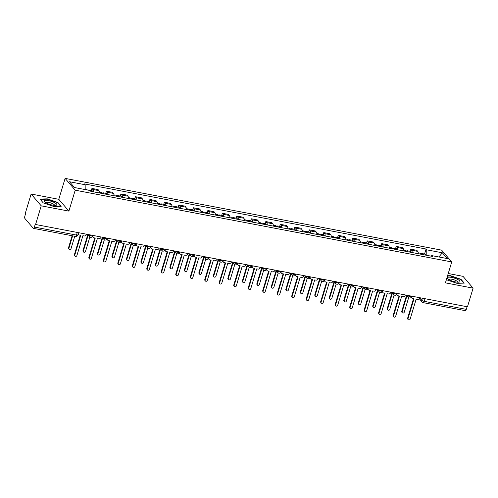 <?xml version="1.0" encoding="UTF-8"?>
<svg xmlns="http://www.w3.org/2000/svg" width="498" height="498" viewBox="0 0 498 498"><rect width="100%" height="100%" fill="white"/><g stroke="black" fill="none" stroke-linecap="round" stroke-linejoin="round"><path stroke-width="0.75" d="M31.119 194.033L41.216 205.836L35.582 224.498L467.466 306.799L473.1 288.137L445.424 282.858L451.736 261.942L441.639 250.145L65.114 178.39L58.795 199.306L31.119 194.033L25.485 212.702L25.778 213.044L24.9 215.951A2.029 0.735 -79.2 0 0 24.925 218.516L33.254 228.252A2.029 0.735 -79.2 0 0 33.441 228.37A2.029 0.735 -79.2 0 0 34.406 227.063L76.48 235.081A2.029 0.529 16.8 0 0 77.837 234.981L78.528 232.684M473.1 288.137L463.003 276.334L448.244 273.52M41.216 205.836L68.892 211.108L75.21 190.192L451.736 261.942M35.582 224.498L35.283 224.156L34.406 227.063M467.087 306.731L466.29 309.364A2.029 0.735 100.8 0 1 465.325 310.671L423.25 302.653A2.029 0.735 -79.2 0 0 424.221 301.346L466.29 309.364M418.301 253.731A4.669 1.693 -79.2 0 0 417.722 251.384L416.826 250.332L410.694 249.162L411.597 250.214A4.669 1.693 100.8 0 1 412.17 252.561M410.059 251.278L410.694 249.162M403.81 250.967A4.669 1.693 -79.2 0 0 403.237 248.62L402.34 247.574L396.209 246.404L397.105 247.45A4.669 1.693 100.8 0 1 397.684 249.797M395.574 248.514L396.209 246.404M389.324 248.203A4.669 1.693 -79.2 0 0 388.745 245.863L387.849 244.811L381.717 243.64L382.62 244.692A4.669 1.693 100.8 0 1 383.192 247.039M381.082 245.757L381.717 243.64M374.832 245.446A4.669 1.693 -79.2 0 0 374.259 243.099L373.363 242.047L367.231 240.883L368.128 241.928A4.669 1.693 100.8 0 1 368.701 244.275M366.59 242.993L367.231 240.883M360.347 242.682A4.669 1.693 -79.2 0 0 359.768 240.335L358.871 239.289L352.74 238.119L353.636 239.171A4.669 1.693 100.8 0 1 354.215 241.518M352.105 240.229L352.74 238.119M345.855 239.924A4.669 1.693 -79.2 0 0 345.282 237.577L344.379 236.525L338.254 235.361L339.15 236.407A4.669 1.693 100.8 0 1 339.723 238.754M337.613 237.471L338.254 235.361M331.369 237.16A4.669 1.693 -79.2 0 0 330.79 234.813L329.894 233.767L323.762 232.597L324.659 233.649A4.669 1.693 100.8 0 1 325.238 235.996M323.127 234.707L323.762 232.597M316.877 234.402A4.669 1.693 -79.2 0 0 316.305 232.056L315.402 231.004L309.277 229.839L310.173 230.885A4.669 1.693 100.8 0 1 310.746 233.232M308.636 231.95L309.277 229.839M302.386 231.638A4.669 1.693 -79.2 0 0 301.813 229.292L300.916 228.246L294.785 227.076L295.681 228.128A4.669 1.693 100.8 0 1 296.26 230.474M294.15 229.186L294.785 227.076M287.9 228.881A4.669 1.693 -79.2 0 0 287.321 226.534L286.425 225.482L280.293 224.318L281.196 225.364A4.669 1.693 100.8 0 1 281.768 227.711M279.658 226.428L280.293 224.318M273.408 226.117A4.669 1.693 -79.2 0 0 272.836 223.77L271.939 222.724L265.808 221.554L266.704 222.606A4.669 1.693 100.8 0 1 267.283 224.947M265.166 223.664L265.808 221.554M258.923 223.359A4.669 1.693 -79.2 0 0 258.344 221.012L257.447 219.96L251.316 218.79L252.218 219.842A4.669 1.693 100.8 0 1 252.791 222.189M250.681 220.907L251.316 218.79M244.431 220.595A4.669 1.693 -79.2 0 0 243.858 218.249L242.962 217.203L236.83 216.032L237.727 217.078A4.669 1.693 100.8 0 1 238.299 219.425M236.189 218.143L236.83 216.032M229.945 217.831A4.669 1.693 -79.2 0 0 229.366 215.491L228.47 214.439L222.338 213.269L223.235 214.321A4.669 1.693 100.8 0 1 223.814 216.667M221.703 215.385L222.338 213.269M215.453 215.074A4.669 1.693 -79.2 0 0 214.881 212.727L213.978 211.675L207.853 210.511L208.749 211.557A4.669 1.693 100.8 0 1 209.322 213.903M207.212 212.621L207.853 210.511M200.962 212.31A4.669 1.693 -79.2 0 0 200.389 209.963L199.493 208.917L193.361 207.747L194.257 208.799A4.669 1.693 100.8 0 1 194.836 211.146M192.726 209.863L193.361 207.747M186.476 209.552A4.669 1.693 -79.2 0 0 185.897 207.205L185.001 206.153L178.875 204.989L179.772 206.035A4.669 1.693 100.8 0 1 180.344 208.382M178.234 207.1L178.875 204.989M171.984 206.788A4.669 1.693 -79.2 0 0 171.412 204.441L170.515 203.396L164.384 202.225L165.28 203.277A4.669 1.693 100.8 0 1 165.859 205.624M163.749 204.336L164.384 202.225M157.499 204.031A4.669 1.693 -79.2 0 0 156.92 201.684L156.023 200.632L149.892 199.468L150.794 200.513A4.669 1.693 100.8 0 1 151.367 202.86M149.257 201.578L149.892 199.468M143.007 201.267A4.669 1.693 -79.2 0 0 142.434 198.92L141.538 197.874L135.406 196.704L136.303 197.756A4.669 1.693 100.8 0 1 136.882 200.103M134.765 198.814L135.406 196.704M128.521 198.509A4.669 1.693 -79.2 0 0 127.942 196.162L127.046 195.11L120.914 193.946L121.817 194.992A4.669 1.693 100.8 0 1 122.39 197.339M120.279 196.056L120.914 193.946M114.03 195.745A4.669 1.693 -79.2 0 0 113.457 193.398L112.554 192.353L106.429 191.182L107.325 192.234A4.669 1.693 100.8 0 1 107.898 194.575M105.788 193.292L106.429 191.182M99.544 192.987A4.669 1.693 -79.2 0 0 98.965 190.641L98.069 189.589L91.937 188.418L92.833 189.47A4.669 1.693 100.8 0 1 93.412 191.817M91.302 190.535L91.937 188.418M426.805 255.35L426.755 249.828L442.361 252.797L447.304 258.58L431.704 255.605L431.144 256.177M426.755 249.828L426.064 249.019L84.455 183.918L85.152 184.727L69.546 181.758L74.488 187.534L90.094 190.51L90.785 191.319L432.395 256.414L431.704 255.605M65.114 178.39L75.21 190.192M446.37 279.714L456.934 283.325L464.261 283.113L460.98 279.285L450.379 275.655L447.571 275.736M58.795 199.306L68.892 211.108M43.239 202.885L53.84 206.508L61.167 206.303L57.886 202.468L47.285 198.845L39.958 199.051L43.239 202.885M424.551 254.036L426.064 249.019M85.152 184.727L85.189 189.576M442.361 252.797L438.894 256.974M450.285 275.967L450.379 275.655M460.862 279.671L460.98 279.285M47.192 199.156L47.285 198.845M57.768 202.86L57.886 202.468M411.429 297.094A2.029 1.818 139.4 0 0 412.798 298.576L414.006 298.806L408.011 318.645A1.164 1.046 139.4 0 0 409.281 319.903A1.164 1.046 139.4 0 0 410.153 319.056L416.141 299.217L417.349 299.447A2.029 1.818 139.4 0 0 419.77 297.922L419.833 297.723M408.198 319.61L407.812 319.162A1.164 1.046 -40.6 0 1 407.632 318.197L413.514 298.713M411.821 298.022L411.435 297.574A2.029 1.818 -40.6 0 1 411.261 297.325M422.391 254.509A2.534 0.921 -79.2 0 0 421.874 253.526A2.534 0.921 -79.2 0 0 421.034 254.248M425.74 255.144A2.534 0.921 -79.2 0 0 425.217 254.167L421.874 253.526M406.922 295.887L402.129 311.767A1.164 1.046 139.4 0 0 403.392 313.024A1.164 1.046 139.4 0 0 404.264 312.171L408.621 297.736M420.816 254.204A2.534 0.921 -79.2 0 0 420.3 253.227L418.239 252.835M402.309 312.732L401.923 312.283A1.164 1.046 -40.6 0 1 401.743 311.318L406.536 295.439M396.943 294.33A2.029 1.818 139.4 0 0 398.307 295.818L399.514 296.049L393.526 315.888A1.164 1.046 139.4 0 0 394.79 317.139A1.164 1.046 139.4 0 0 395.661 316.292L401.649 296.453L402.857 296.684A2.029 1.818 139.4 0 0 405.285 295.165L405.341 294.959M393.706 316.846L393.327 316.398A1.164 1.046 -40.6 0 1 393.14 315.439L399.023 295.955M397.329 295.258L396.95 294.81A2.029 1.818 -40.6 0 1 396.775 294.561M382.452 291.573A2.029 1.818 139.4 0 0 383.821 293.054L385.022 293.285L379.034 313.124A1.164 1.046 139.4 0 0 380.304 314.381A1.164 1.046 139.4 0 0 381.169 313.528L387.164 293.696L388.372 293.926A2.029 1.818 139.4 0 0 390.793 292.401L390.855 292.202M379.215 314.089L378.835 313.64A1.164 1.046 -40.6 0 1 378.654 312.676L384.537 293.191M382.844 292.5L382.458 292.052A2.029 1.818 -40.6 0 1 382.283 291.803M367.96 288.809A2.029 1.818 139.4 0 0 369.329 290.297L370.537 290.527L364.548 310.366A1.164 1.046 139.4 0 0 365.812 311.617A1.164 1.046 139.4 0 0 366.684 310.771L372.672 290.932L373.88 291.162A2.029 1.818 139.4 0 0 376.301 289.637L376.364 289.438M364.729 311.325L364.343 310.877A1.164 1.046 -40.6 0 1 364.163 309.918L370.045 290.434M368.352 289.736L367.972 289.288A2.029 1.818 -40.6 0 1 367.798 289.039M457.874 279.559A6.592 1.712 16.8 0 0 449.931 277.199A6.592 1.712 16.8 0 0 447.783 278.756A6.592 1.712 16.8 0 0 449.327 279.801A6.592 1.712 16.8 0 0 458.957 282.129A6.592 1.712 16.8 0 0 457.874 279.559M457.544 282.179A4.513 1.17 16.8 0 0 457.587 282.092A4.513 1.17 16.8 0 0 456.187 280.704A4.513 1.17 16.8 0 0 451.674 279.21A4.513 1.17 16.8 0 0 448.941 279.484A4.513 1.17 16.8 0 0 448.928 279.577M447.478 276.048L450.422 275.967L460.694 279.478L463.819 283.125M54.78 202.742A6.592 1.712 16.8 0 0 46.837 200.383A6.592 1.712 16.8 0 0 44.689 201.945A6.592 1.712 16.8 0 0 46.233 202.985A6.592 1.712 16.8 0 0 55.863 205.313A6.592 1.712 16.8 0 0 54.78 202.742M54.456 205.363A4.513 1.17 16.8 0 0 54.494 205.282A4.513 1.17 16.8 0 0 53.093 203.894A4.513 1.17 16.8 0 0 48.58 202.393A4.513 1.17 16.8 0 0 45.847 202.667A4.513 1.17 16.8 0 0 45.835 202.761M43.264 202.891L40.232 199.356L47.329 199.15L57.6 202.661L60.725 206.315M407.906 251.745A2.534 0.921 -79.2 0 0 407.389 250.768A2.534 0.921 -79.2 0 0 406.542 251.49M411.248 252.386A2.534 0.921 -79.2 0 0 410.732 251.403L407.389 250.768M392.43 293.123L387.637 309.003A1.164 1.046 139.4 0 0 388.907 310.26A1.164 1.046 139.4 0 0 389.772 309.414L394.136 294.978M406.324 251.446A2.534 0.921 -79.2 0 0 405.808 250.463L403.747 250.071M387.818 309.968L387.438 309.519A1.164 1.046 -40.6 0 1 387.257 308.561L392.05 292.681M393.414 248.988A2.534 0.921 -79.2 0 0 392.897 248.004A2.534 0.921 -79.2 0 0 392.057 248.726M396.757 249.623A2.534 0.921 -79.2 0 0 396.24 248.645L392.897 248.004M377.945 290.365L373.151 306.245A1.164 1.046 139.4 0 0 374.415 307.503A1.164 1.046 139.4 0 0 375.287 306.65L379.644 292.214M391.839 248.683A2.534 0.921 -79.2 0 0 391.316 247.705L389.262 247.313M373.332 307.204L372.946 306.762A1.164 1.046 -40.6 0 1 372.765 305.797L377.559 289.917M378.928 246.224A2.534 0.921 -79.2 0 0 378.405 245.246A2.534 0.921 -79.2 0 0 377.565 245.968M382.271 246.865A2.534 0.921 -79.2 0 0 381.754 245.881L378.405 245.246M363.453 287.601L358.66 303.481A1.164 1.046 139.4 0 0 359.93 304.739A1.164 1.046 139.4 0 0 360.795 303.892L365.152 289.45M377.347 245.925A2.534 0.921 -79.2 0 0 376.83 244.941L374.77 244.549M358.84 304.446L358.46 303.998A1.164 1.046 -40.6 0 1 358.28 303.033L363.073 287.159M353.474 286.051A2.029 1.818 139.4 0 0 354.837 287.533L356.045 287.763L350.057 307.602A1.164 1.046 139.4 0 0 351.327 308.86A1.164 1.046 139.4 0 0 352.192 308.007L358.187 288.168L359.388 288.398A2.029 1.818 139.4 0 0 361.816 286.879L361.878 286.68M350.237 308.567L349.857 308.119A1.164 1.046 -40.6 0 1 349.677 307.154L355.56 287.67M353.866 286.979L353.48 286.531A2.029 1.818 -40.6 0 1 353.306 286.282M338.982 283.287A2.029 1.818 139.4 0 0 340.352 284.775L341.56 285.005L335.571 304.838A1.164 1.046 139.4 0 0 336.835 306.096A1.164 1.046 139.4 0 0 337.706 305.249L343.695 285.41L344.902 285.64A2.029 1.818 139.4 0 0 347.324 284.115L347.386 283.916M335.752 305.803L335.366 305.355A1.164 1.046 -40.6 0 1 335.185 304.396L341.068 284.912M339.375 284.215L338.995 283.767A2.029 1.818 -40.6 0 1 338.814 283.518M364.436 243.466A2.534 0.921 -79.2 0 0 363.92 242.482A2.534 0.921 -79.2 0 0 363.079 243.205M367.779 244.101A2.534 0.921 -79.2 0 0 367.263 243.124L363.92 242.482M348.967 284.844L344.174 300.724A1.164 1.046 139.4 0 0 345.438 301.981A1.164 1.046 139.4 0 0 346.309 301.128L350.667 286.692M362.861 243.161A2.534 0.921 -79.2 0 0 362.339 242.184L360.284 241.791M344.355 301.682L343.969 301.24A1.164 1.046 -40.6 0 1 343.788 300.275L348.581 284.395M349.951 240.702A2.534 0.921 -79.2 0 0 349.428 239.725A2.534 0.921 -79.2 0 0 348.588 240.441M353.294 241.337A2.534 0.921 -79.2 0 0 352.771 240.36L349.428 239.725M334.475 282.08L329.682 297.96A1.164 1.046 139.4 0 0 330.946 299.217A1.164 1.046 139.4 0 0 331.817 298.37L336.175 283.928M348.37 240.403A2.534 0.921 -79.2 0 0 347.853 239.42L345.793 239.028M329.863 298.925L329.483 298.476A1.164 1.046 -40.6 0 1 329.303 297.511L334.096 281.631M324.497 280.53A2.029 1.818 139.4 0 0 325.86 282.011L327.068 282.242L321.079 302.081A1.164 1.046 139.4 0 0 322.349 303.338A1.164 1.046 139.4 0 0 323.214 302.485L329.203 282.646L330.411 282.876A2.029 1.818 139.4 0 0 332.838 281.358L332.894 281.158M321.26 303.039L320.88 302.597A1.164 1.046 -40.6 0 1 320.7 301.632L326.582 282.148M324.889 281.457L324.503 281.009A2.029 1.818 -40.6 0 1 324.329 280.76M310.005 277.766A2.029 1.818 139.4 0 0 311.375 279.247L312.582 279.478L306.594 299.317A1.164 1.046 139.4 0 0 307.857 300.574A1.164 1.046 139.4 0 0 308.729 299.728L314.717 279.888L315.925 280.119A2.029 1.818 139.4 0 0 318.346 278.594L318.409 278.394M306.774 300.282L306.388 299.833A1.164 1.046 -40.6 0 1 306.208 298.875L312.09 279.384M310.397 278.693L310.017 278.245A2.029 1.818 -40.6 0 1 309.837 277.996M295.519 275.002A2.029 1.818 139.4 0 0 296.883 276.49L298.09 276.72L292.102 296.559A1.164 1.046 139.4 0 0 293.366 297.816A1.164 1.046 139.4 0 0 294.237 296.964L300.226 277.125L301.433 277.355A2.029 1.818 139.4 0 0 303.861 275.836L303.917 275.637M292.282 297.518L291.903 297.076A1.164 1.046 -40.6 0 1 291.716 296.111L297.599 276.627M295.905 275.936L295.526 275.487A2.029 1.818 -40.6 0 1 295.351 275.238M281.028 272.244A2.029 1.818 139.4 0 0 282.397 273.726L283.605 273.956L277.61 293.795A1.164 1.046 139.4 0 0 278.88 295.053A1.164 1.046 139.4 0 0 279.752 294.206L285.74 274.367L286.948 274.597A2.029 1.818 139.4 0 0 289.369 273.072L289.431 272.873M277.797 294.76L277.411 294.312A1.164 1.046 -40.6 0 1 277.23 293.347L283.113 273.863M281.42 273.172L281.034 272.723A2.029 1.818 -40.6 0 1 280.86 272.474M266.542 269.48A2.029 1.818 139.4 0 0 267.905 270.968L269.113 271.198L263.125 291.037A1.164 1.046 139.4 0 0 264.388 292.289A1.164 1.046 139.4 0 0 265.26 291.442L271.248 271.603L272.456 271.833A2.029 1.818 139.4 0 0 274.884 270.314L274.94 270.115M263.305 291.996L262.925 291.548A1.164 1.046 -40.6 0 1 262.739 290.589L268.621 271.105M266.928 270.408L266.548 269.966A2.029 1.818 -40.6 0 1 266.374 269.717M252.05 266.723A2.029 1.818 139.4 0 0 253.414 268.204L254.621 268.434L248.633 288.274A1.164 1.046 139.4 0 0 249.903 289.531A1.164 1.046 139.4 0 0 250.768 288.684L256.763 268.845L257.97 269.076A2.029 1.818 139.4 0 0 260.392 267.551L260.454 267.351M248.813 289.238L248.434 288.79A1.164 1.046 -40.6 0 1 248.253 287.825L254.136 268.341M252.442 267.65L252.056 267.202A2.029 1.818 -40.6 0 1 251.882 266.953M237.558 263.959A2.029 1.818 139.4 0 0 238.928 265.446L240.136 265.677L234.147 285.516A1.164 1.046 139.4 0 0 235.411 286.767A1.164 1.046 139.4 0 0 236.282 285.92L242.271 266.081L243.478 266.312A2.029 1.818 139.4 0 0 245.9 264.793L245.962 264.587M234.328 286.475L233.942 286.026A1.164 1.046 -40.6 0 1 233.761 285.068L239.644 265.583M237.951 264.886L237.571 264.444A2.029 1.818 -40.6 0 1 237.397 264.189M223.073 261.201A2.029 1.818 139.4 0 0 224.436 262.683L225.644 262.913L219.655 282.752A1.164 1.046 139.4 0 0 220.925 284.009A1.164 1.046 139.4 0 0 221.791 283.157L227.779 263.324L228.987 263.554A2.029 1.818 139.4 0 0 231.414 262.029L231.477 261.83M219.836 283.717L219.456 283.269A1.164 1.046 -40.6 0 1 219.276 282.304L225.158 262.82M223.465 262.129L223.079 261.68A2.029 1.818 -40.6 0 1 222.905 261.431M335.459 237.944A2.534 0.921 -79.2 0 0 334.942 236.961A2.534 0.921 -79.2 0 0 334.096 237.683M338.802 238.579A2.534 0.921 -79.2 0 0 338.285 237.596L334.942 236.961M319.99 279.322L315.19 295.202A1.164 1.046 139.4 0 0 316.46 296.453A1.164 1.046 139.4 0 0 317.332 295.607L321.689 281.171M333.878 237.639A2.534 0.921 -79.2 0 0 333.361 236.662L331.307 236.27M315.377 296.161L314.991 295.712A1.164 1.046 -40.6 0 1 314.811 294.754L319.604 278.874M320.967 235.181A2.534 0.921 -79.2 0 0 320.451 234.203A2.534 0.921 -79.2 0 0 319.61 234.919M324.316 235.815A2.534 0.921 -79.2 0 0 323.793 234.838L320.451 234.203M305.498 276.558L300.705 292.438A1.164 1.046 139.4 0 0 301.969 293.696A1.164 1.046 139.4 0 0 302.84 292.849L307.198 278.407M319.392 234.882A2.534 0.921 -79.2 0 0 318.876 233.898L316.815 233.506M300.885 293.403L300.506 292.955A1.164 1.046 -40.6 0 1 300.319 291.99L305.118 276.11M306.482 232.417A2.534 0.921 -79.2 0 0 305.965 231.439A2.534 0.921 -79.2 0 0 305.118 232.161M309.824 233.058A2.534 0.921 -79.2 0 0 309.308 232.074L305.965 231.439M291.006 273.8L286.213 289.68A1.164 1.046 139.4 0 0 287.483 290.932A1.164 1.046 139.4 0 0 288.348 290.085L292.712 275.649M304.901 232.118A2.534 0.921 -79.2 0 0 304.384 231.14L302.33 230.748M286.394 290.639L286.014 290.191A1.164 1.046 -40.6 0 1 285.833 289.232L290.627 273.352M291.99 229.659A2.534 0.921 -79.2 0 0 291.473 228.675A2.534 0.921 -79.2 0 0 290.633 229.397M295.333 230.294A2.534 0.921 -79.2 0 0 294.816 229.317L291.473 228.675M276.521 271.036L271.727 286.916A1.164 1.046 139.4 0 0 272.991 288.174A1.164 1.046 139.4 0 0 273.863 287.321L278.22 272.885M290.415 229.36A2.534 0.921 -79.2 0 0 289.892 228.377L287.838 227.984M271.908 287.881L271.522 287.433A1.164 1.046 -40.6 0 1 271.342 286.468L276.135 270.588M277.504 226.895A2.534 0.921 -79.2 0 0 276.988 225.918A2.534 0.921 -79.2 0 0 276.141 226.64M280.847 227.536A2.534 0.921 -79.2 0 0 280.33 226.553L276.988 225.918M262.029 268.279L257.236 284.159A1.164 1.046 139.4 0 0 258.506 285.41A1.164 1.046 139.4 0 0 259.371 284.563L263.735 270.128M275.923 226.596A2.534 0.921 -79.2 0 0 275.406 225.619L273.346 225.227M257.416 285.117L257.036 284.669A1.164 1.046 -40.6 0 1 256.856 283.711L261.649 267.831M263.012 224.137A2.534 0.921 -79.2 0 0 262.496 223.154A2.534 0.921 -79.2 0 0 261.655 223.876M266.355 224.772A2.534 0.921 -79.2 0 0 265.839 223.795L262.496 223.154M247.543 265.515L242.75 281.395A1.164 1.046 139.4 0 0 244.014 282.652A1.164 1.046 139.4 0 0 244.885 281.8L249.243 267.364M261.438 223.839A2.534 0.921 -79.2 0 0 260.915 222.855L258.86 222.463M242.931 282.36L242.545 281.912A1.164 1.046 -40.6 0 1 242.364 280.947L247.157 265.067M248.527 221.373A2.534 0.921 -79.2 0 0 248.004 220.396A2.534 0.921 -79.2 0 0 247.164 221.118M251.87 222.015A2.534 0.921 -79.2 0 0 251.353 221.031L248.004 220.396M233.052 262.757L228.258 278.631A1.164 1.046 139.4 0 0 229.528 279.888A1.164 1.046 139.4 0 0 230.393 279.042L234.751 264.606M246.946 221.075A2.534 0.921 -79.2 0 0 246.429 220.097L244.369 219.705M228.439 279.596L228.059 279.148A1.164 1.046 -40.6 0 1 227.879 278.189L232.672 262.309M234.035 218.616A2.534 0.921 -79.2 0 0 233.518 217.632A2.534 0.921 -79.2 0 0 232.678 218.354M237.378 219.251A2.534 0.921 -79.2 0 0 236.861 218.273L233.518 217.632M218.566 259.993L213.773 275.873A1.164 1.046 139.4 0 0 215.036 277.131A1.164 1.046 139.4 0 0 215.908 276.278L220.265 261.842M232.454 218.311A2.534 0.921 -79.2 0 0 231.937 217.333L229.883 216.941M213.953 276.832L213.567 276.39A1.164 1.046 -40.6 0 1 213.387 275.425L218.18 259.545M208.581 258.437A2.029 1.818 139.4 0 0 209.951 259.925L211.158 260.155L205.17 279.994A1.164 1.046 139.4 0 0 206.433 281.246A1.164 1.046 139.4 0 0 207.305 280.399L213.293 260.56L214.501 260.79A2.029 1.818 139.4 0 0 216.923 259.271L216.985 259.066M205.35 280.953L204.964 280.505A1.164 1.046 -40.6 0 1 204.784 279.546L210.666 260.062M208.973 259.365L208.594 258.916A2.029 1.818 -40.6 0 1 208.413 258.667M194.096 255.679A2.029 1.818 139.4 0 0 195.459 257.161L196.666 257.391L190.678 277.23A1.164 1.046 139.4 0 0 191.948 278.488A1.164 1.046 139.4 0 0 192.813 277.635L198.802 257.802L200.009 258.026A2.029 1.818 139.4 0 0 202.437 256.507L202.493 256.308M190.859 278.195L190.479 277.747A1.164 1.046 -40.6 0 1 190.298 276.782L196.181 257.298M194.488 256.607L194.102 256.159A2.029 1.818 -40.6 0 1 193.927 255.91M179.604 252.916A2.029 1.818 139.4 0 0 180.973 254.403L182.181 254.634L176.186 274.466A1.164 1.046 139.4 0 0 177.456 275.724A1.164 1.046 139.4 0 0 178.328 274.877L184.316 255.038L185.524 255.269A2.029 1.818 139.4 0 0 187.945 253.743L188.007 253.544M176.373 275.431L175.987 274.983A1.164 1.046 -40.6 0 1 175.806 274.024L181.689 254.54M179.996 253.843L179.616 253.395A2.029 1.818 -40.6 0 1 179.436 253.146M165.118 250.158A2.029 1.818 139.4 0 0 166.481 251.639L167.689 251.87L161.701 271.709A1.164 1.046 139.4 0 0 162.964 272.966A1.164 1.046 139.4 0 0 163.836 272.113L169.824 252.274L171.032 252.505A2.029 1.818 139.4 0 0 173.46 250.986L173.516 250.787M161.881 272.667L161.501 272.225A1.164 1.046 -40.6 0 1 161.315 271.261L167.197 251.776M165.504 251.085L165.124 250.637A2.029 1.818 -40.6 0 1 164.95 250.388M150.626 247.394A2.029 1.818 139.4 0 0 151.996 248.882L153.203 249.106L147.209 268.945A1.164 1.046 139.4 0 0 148.479 270.202A1.164 1.046 139.4 0 0 149.35 269.356L155.339 249.517L156.546 249.747A2.029 1.818 139.4 0 0 158.968 248.222L159.03 248.023M147.396 269.91L147.01 269.462A1.164 1.046 -40.6 0 1 146.829 268.503L152.712 249.019M151.019 248.321L150.633 247.873A2.029 1.818 -40.6 0 1 150.458 247.624M136.141 244.636A2.029 1.818 139.4 0 0 137.504 246.118L138.712 246.348L132.723 266.187A1.164 1.046 139.4 0 0 133.987 267.445A1.164 1.046 139.4 0 0 134.858 266.592L140.847 246.753L142.055 246.983A2.029 1.818 139.4 0 0 144.482 245.464L144.538 245.265M132.904 267.146L132.518 266.704A1.164 1.046 -40.6 0 1 132.337 265.739L138.22 246.255M136.527 245.564L136.147 245.116A2.029 1.818 -40.6 0 1 135.973 244.867M219.55 215.852A2.534 0.921 -79.2 0 0 219.027 214.875A2.534 0.921 -79.2 0 0 218.186 215.597M222.892 216.493A2.534 0.921 -79.2 0 0 222.369 215.51L219.027 214.875M204.074 257.229L199.281 273.109A1.164 1.046 139.4 0 0 200.545 274.367A1.164 1.046 139.4 0 0 201.416 273.52L205.774 259.078M217.968 215.553A2.534 0.921 -79.2 0 0 217.452 214.57L215.391 214.177M199.461 274.074L199.082 273.626A1.164 1.046 -40.6 0 1 198.895 272.667L203.694 256.787M205.058 213.094A2.534 0.921 -79.2 0 0 204.541 212.111A2.534 0.921 -79.2 0 0 203.694 212.833M208.401 213.729A2.534 0.921 -79.2 0 0 207.884 212.752L204.541 212.111M189.589 254.472L184.789 270.352A1.164 1.046 139.4 0 0 186.059 271.609A1.164 1.046 139.4 0 0 186.931 270.756L191.288 256.321M203.477 212.789A2.534 0.921 -79.2 0 0 202.96 211.812L200.906 211.42M184.976 271.31L184.59 270.868A1.164 1.046 -40.6 0 1 184.409 269.904L189.203 254.024M190.566 210.33A2.534 0.921 -79.2 0 0 190.049 209.353A2.534 0.921 -79.2 0 0 189.209 210.069M193.915 210.965A2.534 0.921 -79.2 0 0 193.392 209.988L190.049 209.353M175.097 251.708L170.304 267.588A1.164 1.046 139.4 0 0 171.567 268.845A1.164 1.046 139.4 0 0 172.439 267.999L176.796 253.557M188.991 210.031A2.534 0.921 -79.2 0 0 188.474 209.048L186.414 208.656M170.484 268.553L170.104 268.105A1.164 1.046 -40.6 0 1 169.918 267.14L174.717 251.266M176.08 207.573A2.534 0.921 -79.2 0 0 175.564 206.589A2.534 0.921 -79.2 0 0 174.717 207.311M179.423 208.208A2.534 0.921 -79.2 0 0 178.906 207.224L175.564 206.589M160.605 248.95L155.812 264.83A1.164 1.046 139.4 0 0 157.082 266.088A1.164 1.046 139.4 0 0 157.947 265.235L162.311 250.799M174.499 207.268A2.534 0.921 -79.2 0 0 173.983 206.29L171.928 205.898M155.992 265.789L155.613 265.341A1.164 1.046 -40.6 0 1 155.432 264.382L160.225 248.502M161.589 204.809A2.534 0.921 -79.2 0 0 161.072 203.831A2.534 0.921 -79.2 0 0 160.232 204.547M164.931 205.444A2.534 0.921 -79.2 0 0 164.415 204.466L161.072 203.831M146.119 246.186L141.326 262.066A1.164 1.046 139.4 0 0 142.59 263.324A1.164 1.046 139.4 0 0 143.461 262.477L147.819 248.035M160.014 204.51A2.534 0.921 -79.2 0 0 159.491 203.526L157.436 203.134M141.507 263.031L141.121 262.583A1.164 1.046 -40.6 0 1 140.94 261.618L145.733 245.738M147.103 202.051A2.534 0.921 -79.2 0 0 146.586 201.068A2.534 0.921 -79.2 0 0 145.74 201.79M150.446 202.686A2.534 0.921 -79.2 0 0 149.929 201.702L146.586 201.068M131.628 243.429L126.834 259.309A1.164 1.046 139.4 0 0 128.104 260.56A1.164 1.046 139.4 0 0 128.97 259.713L133.333 245.277M145.522 201.746A2.534 0.921 -79.2 0 0 145.005 200.769L142.945 200.377M127.015 260.267L126.635 259.819A1.164 1.046 -40.6 0 1 126.455 258.86L131.248 242.98M121.649 241.872A2.029 1.818 139.4 0 0 123.012 243.354L124.22 243.584L118.231 263.423A1.164 1.046 139.4 0 0 119.501 264.681A1.164 1.046 139.4 0 0 120.367 263.834L126.361 243.995L127.569 244.225A2.029 1.818 139.4 0 0 129.99 242.7L130.053 242.501M118.412 264.388L118.032 263.94A1.164 1.046 -40.6 0 1 117.852 262.975L123.734 243.491M122.041 242.8L121.655 242.352A2.029 1.818 -40.6 0 1 121.481 242.103M132.611 199.287A2.534 0.921 -79.2 0 0 132.095 198.31A2.534 0.921 -79.2 0 0 131.254 199.026M135.954 199.922A2.534 0.921 -79.2 0 0 135.437 198.945L132.095 198.31M117.142 240.665L112.349 256.545A1.164 1.046 139.4 0 0 113.612 257.802A1.164 1.046 139.4 0 0 114.484 256.956L118.841 242.514M131.036 198.988A2.534 0.921 -79.2 0 0 130.513 198.005L128.459 197.613M112.529 257.51L112.143 257.061A1.164 1.046 -40.6 0 1 111.963 256.096L116.756 240.217M107.157 239.108A2.029 1.818 139.4 0 0 108.527 240.596L109.734 240.827L103.746 260.666A1.164 1.046 139.4 0 0 105.01 261.923A1.164 1.046 139.4 0 0 105.881 261.07L111.869 241.231L113.077 241.462A2.029 1.818 139.4 0 0 115.499 239.943L115.561 239.743M103.926 261.624L103.54 261.176A1.164 1.046 -40.6 0 1 103.36 260.217L109.243 240.733M107.549 240.036L107.17 239.594A2.029 1.818 -40.6 0 1 106.989 239.345M118.126 196.523A2.534 0.921 -79.2 0 0 117.603 195.546A2.534 0.921 -79.2 0 0 116.762 196.268M121.468 197.164A2.534 0.921 -79.2 0 0 120.952 196.181L117.603 195.546M102.65 237.907L97.857 253.787A1.164 1.046 139.4 0 0 99.127 255.038A1.164 1.046 139.4 0 0 99.992 254.192L104.35 239.756M116.544 196.224A2.534 0.921 -79.2 0 0 116.028 195.247L113.967 194.855M98.038 254.746L97.658 254.297A1.164 1.046 -40.6 0 1 97.477 253.339L102.271 237.459M92.672 236.351A2.029 1.818 139.4 0 0 94.035 237.832L95.243 238.063L89.254 257.902A1.164 1.046 139.4 0 0 90.524 259.159A1.164 1.046 139.4 0 0 91.389 258.313L97.378 238.474L98.585 238.704A2.029 1.818 139.4 0 0 101.013 237.179L101.075 236.98M89.435 258.867L89.055 258.418A1.164 1.046 -40.6 0 1 88.874 257.454L94.757 237.969M93.064 237.278L92.678 236.83A2.029 1.818 -40.6 0 1 92.504 236.581M103.634 193.766A2.534 0.921 -79.2 0 0 103.117 192.782A2.534 0.921 -79.2 0 0 102.277 193.504M106.977 194.401A2.534 0.921 -79.2 0 0 106.46 193.423L103.117 192.782M88.165 235.143L83.365 251.023A1.164 1.046 139.4 0 0 84.635 252.281A1.164 1.046 139.4 0 0 85.507 251.428L89.864 236.992M102.053 193.467A2.534 0.921 -79.2 0 0 101.536 192.483L99.482 192.091M83.552 251.988L83.166 251.54A1.164 1.046 -40.6 0 1 82.985 250.575L87.779 234.695M78.205 233.755A2.029 1.818 139.4 0 0 79.549 235.075L80.757 235.305L74.768 255.144A1.164 1.046 139.4 0 0 76.032 256.395A1.164 1.046 139.4 0 0 76.904 255.549L82.892 235.71L84.1 235.94A2.029 1.818 139.4 0 0 86.521 234.421L86.584 234.216M74.949 256.103L74.563 255.655A1.164 1.046 -40.6 0 1 74.383 254.696L80.265 235.212M78.572 234.514L78.192 234.072A2.029 1.818 -40.6 0 1 78.13 233.998M88.943 190.286A2.534 0.921 -79.2 0 0 88.625 190.024A2.534 0.921 -79.2 0 0 88.239 190.155M92.491 191.643A2.534 0.921 -79.2 0 0 91.968 190.659L88.625 190.024M72.633 235.834L68.88 248.265A1.164 1.046 139.4 0 0 70.143 249.517A1.164 1.046 139.4 0 0 71.015 248.67L74.768 236.245M87.362 189.987A2.534 0.921 -79.2 0 0 87.05 189.726L85.189 189.371M69.06 249.224L68.68 248.776A1.164 1.046 -40.6 0 1 68.494 247.817L72.142 235.741M88.856 234.651L89.092 234.925A2.029 0.529 16.8 0 0 91.539 235.965A2.029 0.529 16.8 0 0 92.889 235.865L93.02 235.442M103.347 237.415L103.578 237.683A2.029 0.529 16.8 0 0 106.024 238.729A2.029 0.529 16.8 0 0 107.381 238.623L107.506 238.206M117.833 240.173L118.07 240.447A2.029 0.529 16.8 0 0 120.516 241.486A2.029 0.529 16.8 0 0 121.867 241.387L121.998 240.97M132.325 242.937L132.555 243.205A2.029 0.529 16.8 0 0 135.002 244.25A2.029 0.529 16.8 0 0 136.359 244.145L136.483 243.727M146.817 245.695L147.047 245.968A2.029 0.529 16.8 0 0 149.493 247.008A2.029 0.529 16.8 0 0 150.844 246.908L150.975 246.491M161.302 248.458L161.533 248.726A2.029 0.529 16.8 0 0 163.979 249.772A2.029 0.529 16.8 0 0 165.336 249.672L165.461 249.249M175.794 251.216L176.024 251.49A2.029 0.529 16.8 0 0 178.471 252.53A2.029 0.529 16.8 0 0 179.828 252.43L179.952 252.013M190.28 253.98L190.516 254.254A2.029 0.529 16.8 0 0 192.963 255.293A2.029 0.529 16.8 0 0 194.313 255.194L194.438 254.771M204.771 256.738L205.002 257.012A2.029 0.529 16.8 0 0 207.448 258.051A2.029 0.529 16.8 0 0 208.805 257.952L208.93 257.534M219.257 259.502L219.494 259.775A2.029 0.529 16.8 0 0 221.94 260.815A2.029 0.529 16.8 0 0 223.291 260.715L223.421 260.292M233.749 262.265L233.979 262.533A2.029 0.529 16.8 0 0 236.426 263.579A2.029 0.529 16.8 0 0 237.783 263.473L237.907 263.056M248.234 265.023L248.471 265.297A2.029 0.529 16.8 0 0 250.917 266.337A2.029 0.529 16.8 0 0 252.268 266.237L252.399 265.814M262.726 267.787L262.956 268.055A2.029 0.529 16.8 0 0 265.403 269.101A2.029 0.529 16.8 0 0 266.76 268.995L266.884 268.578M277.218 270.545L277.448 270.819A2.029 0.529 16.8 0 0 279.895 271.858A2.029 0.529 16.8 0 0 281.246 271.759L281.376 271.335M291.704 273.309L291.934 273.576A2.029 0.529 16.8 0 0 294.38 274.622A2.029 0.529 16.8 0 0 295.737 274.516L295.862 274.099M306.195 276.066L306.426 276.34A2.029 0.529 16.8 0 0 308.872 277.38A2.029 0.529 16.8 0 0 310.229 277.28L310.354 276.863M320.681 278.83L320.917 279.098A2.029 0.529 16.8 0 0 323.364 280.144A2.029 0.529 16.8 0 0 324.715 280.044L324.839 279.621M335.173 281.588L335.403 281.862A2.029 0.529 16.8 0 0 337.849 282.901A2.029 0.529 16.8 0 0 339.206 282.802L339.331 282.385M349.658 284.352L349.895 284.626A2.029 0.529 16.8 0 0 352.341 285.665A2.029 0.529 16.8 0 0 353.692 285.566L353.823 285.142M364.15 287.109L364.38 287.383A2.029 0.529 16.8 0 0 366.827 288.423A2.029 0.529 16.8 0 0 368.184 288.323L368.308 287.906M378.636 289.873L378.872 290.147A2.029 0.529 16.8 0 0 381.319 291.187A2.029 0.529 16.8 0 0 382.669 291.087L382.8 290.664M393.127 292.631L393.358 292.905A2.029 0.529 16.8 0 0 395.804 293.951A2.029 0.529 16.8 0 0 397.161 293.845L397.286 293.428M407.619 295.395L407.85 295.669A2.029 0.529 16.8 0 0 410.296 296.708A2.029 0.529 16.8 0 0 411.647 296.609L411.778 296.186M419.764 297.953L421.775 300.306A2.029 0.529 16.8 0 0 424.221 301.346L425.012 298.713M422.404 298.215L421.775 300.306A2.029 1.818 -40.6 0 0 422.086 301.975A2.029 2.029 0 0 0 423.25 302.653A2.029 0.735 -79.2 0 1 423.063 302.535A2.029 1.818 -40.6 0 1 422.086 301.975L419.316 298.732M89.154 234.707L89.092 234.925A2.029 1.818 139.4 0 0 89.403 236.6A2.029 2.029 0 0 0 92.889 235.865M103.646 237.471L103.578 237.683A2.029 1.818 139.4 0 0 103.895 239.357A2.029 2.029 0 0 0 107.381 238.623M118.132 240.229L118.07 240.447A2.029 1.818 139.4 0 0 118.387 242.121A2.029 2.029 0 0 0 121.867 241.387M132.624 242.993L132.555 243.205A2.029 1.818 139.4 0 0 132.873 244.879A2.029 2.029 0 0 0 136.359 244.145M147.109 245.751L147.047 245.968A2.029 1.818 139.4 0 0 147.364 247.643A2.029 2.029 0 0 0 150.844 246.908M161.601 248.514L161.533 248.726A2.029 1.818 139.4 0 0 161.85 250.401A2.029 2.029 0 0 0 165.336 249.672M176.087 251.272L176.024 251.49A2.029 1.818 139.4 0 0 176.342 253.165A2.029 2.029 0 0 0 179.828 252.43M190.578 254.036L190.516 254.254A2.029 1.818 139.4 0 0 190.827 255.922A2.029 2.029 0 0 0 194.313 255.194M205.07 256.8L205.002 257.012A2.029 1.818 139.4 0 0 205.319 258.686A2.029 2.029 0 0 0 208.805 257.952M219.556 259.558L219.494 259.775A2.029 1.818 139.4 0 0 219.805 261.444A2.029 2.029 0 0 0 223.291 260.715M234.048 262.322L233.979 262.533A2.029 1.818 139.4 0 0 234.297 264.208A2.029 2.029 0 0 0 237.783 263.473M248.533 265.079L248.471 265.297A2.029 1.818 139.4 0 0 248.788 266.972A2.029 2.029 0 0 0 252.268 266.237M263.025 267.843L262.956 268.055A2.029 1.818 139.4 0 0 263.274 269.729A2.029 2.029 0 0 0 266.76 268.995M277.511 270.601L277.448 270.819A2.029 1.818 139.4 0 0 277.766 272.493A2.029 2.029 0 0 0 281.246 271.759M292.002 273.365L291.934 273.576A2.029 1.818 139.4 0 0 292.251 275.251A2.029 2.029 0 0 0 295.737 274.516M306.488 276.122L306.426 276.34A2.029 1.818 139.4 0 0 306.743 278.015A2.029 2.029 0 0 0 310.229 277.28M320.98 278.886L320.917 279.098A2.029 1.818 139.4 0 0 321.229 280.772A2.029 2.029 0 0 0 324.715 280.044M335.471 281.644L335.403 281.862A2.029 1.818 139.4 0 0 335.72 283.536A2.029 2.029 0 0 0 339.206 282.802M349.957 284.408L349.895 284.626A2.029 1.818 139.4 0 0 350.206 286.294A2.029 2.029 0 0 0 353.692 285.566M364.449 287.172L364.38 287.383A2.029 1.818 139.4 0 0 364.698 289.058A2.029 2.029 0 0 0 368.184 288.323M378.934 289.929L378.872 290.147A2.029 1.818 139.4 0 0 379.19 291.816A2.029 2.029 0 0 0 382.669 291.087M393.426 292.693L393.358 292.905A2.029 1.818 139.4 0 0 393.675 294.579A2.029 2.029 0 0 0 397.161 293.845M407.912 295.451L407.85 295.669A2.029 1.818 139.4 0 0 408.167 297.337A2.029 2.029 0 0 0 411.647 296.609M107.325 192.234L113.457 193.398M121.817 194.992L127.942 196.162M136.303 197.756L142.434 198.92M150.794 200.513L156.92 201.684M165.28 203.277L171.412 204.441M179.772 206.035L185.897 207.205M194.257 208.799L200.389 209.963M208.749 211.557L214.881 212.727M223.235 214.321L229.366 215.491M237.727 217.078L243.858 218.249M252.218 219.842L258.344 221.012M266.704 222.606L272.836 223.77M281.196 225.364L287.321 226.534M295.681 228.128L301.813 229.292M310.173 230.885L316.305 232.056M324.659 233.649L330.79 234.813M339.15 236.407L345.282 237.577M353.636 239.171L359.768 240.335M368.128 241.928L374.259 243.099M382.62 244.692L388.745 245.863M397.105 247.45L403.237 248.62M411.597 250.214L417.722 251.384M92.833 189.47L98.965 190.641M77.277 232.448L76.48 235.081A2.029 0.735 -79.2 0 1 75.515 236.388A2.029 2.029 0 0 0 77.837 234.981M408.011 318.645L407.632 318.197M401.743 311.318L402.129 311.767M393.526 315.888L393.14 315.439M379.034 313.124L378.654 312.676M364.548 310.366L364.163 309.918M387.257 308.561L387.637 309.003M372.765 305.797L373.151 306.245M358.28 303.033L358.66 303.481M350.057 307.602L349.677 307.154M335.571 304.838L335.185 304.396M343.788 300.275L344.174 300.724M329.303 297.511L329.682 297.96M321.079 302.081L320.7 301.632M306.594 299.317L306.208 298.875M292.102 296.559L291.716 296.111M277.61 293.795L277.23 293.347M263.125 291.037L262.739 290.589M248.633 288.274L248.253 287.825M234.147 285.516L233.761 285.068M219.655 282.752L219.276 282.304M314.811 294.754L315.19 295.202M300.319 291.99L300.705 292.438M285.833 289.232L286.213 289.68M271.342 286.468L271.727 286.916M256.856 283.711L257.236 284.159M242.364 280.947L242.75 281.395M227.879 278.189L228.258 278.631M213.387 275.425L213.773 275.873M205.17 279.994L204.784 279.546M190.678 277.23L190.298 276.782M176.186 274.466L175.806 274.024M161.701 271.709L161.315 271.261M147.209 268.945L146.829 268.503M132.723 266.187L132.337 265.739M198.895 272.667L199.281 273.109M184.409 269.904L184.789 270.352M169.918 267.14L170.304 267.588M155.432 264.382L155.812 264.83M140.94 261.618L141.326 262.066M126.455 258.86L126.834 259.309M118.231 263.423L117.852 262.975M111.963 256.096L112.349 256.545M103.746 260.666L103.36 260.217M97.477 253.339L97.857 253.787M89.254 257.902L88.874 257.454M82.985 250.575L83.365 251.023M74.768 255.144L74.383 254.696M68.494 247.817L68.88 248.265M406.281 295.14L408.167 297.337M391.795 292.382L393.675 294.579M377.303 289.618L379.19 291.816M362.818 286.86L364.698 289.058M348.326 284.097L350.206 286.294M333.841 281.333L335.72 283.536M319.349 278.575L321.229 280.772M304.857 275.811L306.743 278.015M290.371 273.053L292.251 275.251M275.88 270.29L277.766 272.493M261.394 267.532L263.274 269.729M246.902 264.768L248.788 266.972M232.417 262.01L234.297 264.208M217.925 259.246L219.805 261.444M203.439 256.489L205.319 258.686M188.947 253.725L190.827 255.922M174.456 250.967L176.342 253.165M159.97 248.203L161.85 250.401M145.478 245.439L147.364 247.643M130.993 242.682L132.873 244.879M116.501 239.918L118.387 242.121M102.015 237.16L103.895 239.357M87.523 234.396L89.403 236.6M75.515 236.388L33.441 228.37"/></g></svg>
